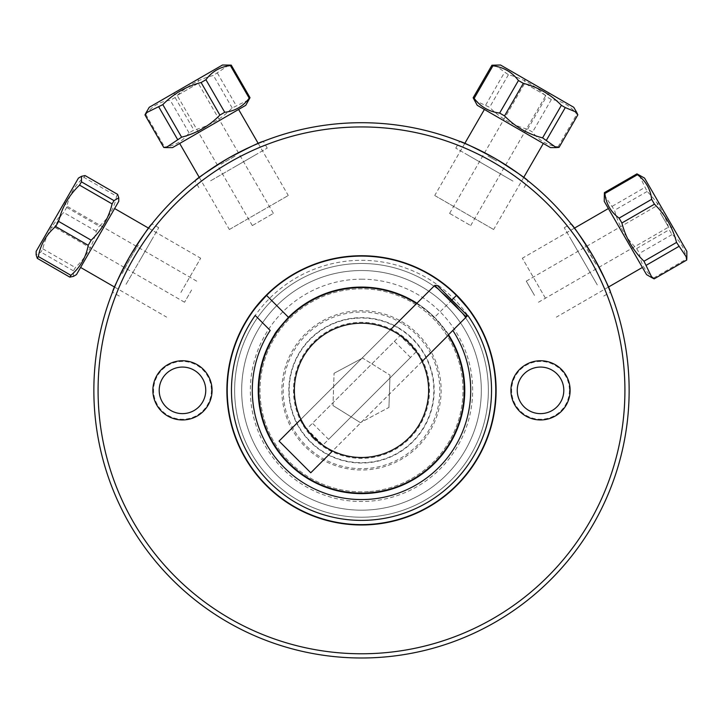 <?xml version="1.0" encoding="UTF-8"?>
<svg xmlns="http://www.w3.org/2000/svg" width="723" height="723" viewBox="0 0 723 723"><rect width="100%" height="100%" fill="white"/><g stroke="black" fill="none" stroke-linecap="round" stroke-linejoin="round"><path stroke-width="0.54" stroke-dasharray="3.62 2.71" d="M469.833 311.026A134.27 134.27 0 0 1 361.5 524.627A134.27 134.27 0 0 0 469.833 311.026A134.27 134.27 0 0 1 361.5 524.627A134.27 134.27 0 0 1 253.167 311.026A134.27 134.27 0 0 0 361.5 524.627A134.27 134.27 0 0 1 253.167 311.026M456.439 295.409A134.27 134.27 0 0 0 266.561 295.409A134.27 134.27 0 0 1 456.439 295.409A134.27 134.27 0 0 0 266.561 295.409M361.5 520.397A130.041 130.041 0 0 0 474.116 325.332A130.041 130.041 0 0 0 248.884 325.332A130.041 130.041 0 0 0 361.5 520.397M361.5 279.195A111.161 111.161 0 0 1 457.767 445.928A111.161 111.161 0 0 1 265.233 445.928A111.161 111.161 0 0 1 361.5 279.195M491.604 156.457A267.646 267.646 0 0 1 497.288 159.711L497.243 159.684A267.646 267.646 0 0 0 488.649 154.839A267.646 267.646 0 0 1 496.99 159.539L497.261 159.693A267.646 267.646 0 0 0 491.604 156.457M274.487 334.74A103.262 103.262 0 0 0 361.5 493.619A103.262 103.262 0 0 0 452.49 341.509A103.262 103.262 0 0 0 275.436 333.285M451.857 300L434.523 317.334A103.262 103.262 0 0 0 416.927 303.226M434.523 317.334C443.488 327.429 448.152 333.231 448.513 334.74L467.799 315.445M255.201 315.445L270.194 330.438M489.968 167.844L455.779 148.107L489.968 167.844C459.277 150.122 459.277 150.122 489.968 167.844C520.659 185.567 520.659 185.567 489.968 167.844M495.318 158.563C474.08 147.42 462.196 141.69 459.674 141.365C462.196 141.69 474.08 147.42 495.318 158.563C515.589 171.387 526.498 178.816 528.043 180.831C526.498 178.816 515.589 171.387 495.318 158.563M233.032 167.844L267.221 148.107L233.032 167.844C202.341 185.567 202.341 185.567 233.032 167.844C263.723 150.122 263.723 150.122 233.032 167.844M227.682 158.563C207.411 171.387 196.502 178.816 194.957 180.831C196.502 178.816 207.411 171.387 227.682 158.563C248.92 147.42 260.804 141.69 263.326 141.365C260.804 141.69 248.92 147.42 227.682 158.563M569.435 390.357A28.911 28.911 0 0 1 526.073 415.391A28.911 28.911 0 0 1 526.073 365.314A28.911 28.911 0 0 1 569.435 390.357M563.804 390.357A23.272 23.272 0 0 0 540.524 367.076A23.272 23.272 0 0 0 517.252 390.357A23.272 23.272 0 0 0 540.524 413.628A23.272 23.272 0 0 0 563.804 390.357M211.387 390.357A28.911 28.911 0 0 1 168.016 415.391A28.911 28.911 0 0 1 168.016 365.314A28.911 28.911 0 0 1 211.387 390.357M205.748 390.357A23.272 23.272 0 0 0 182.476 367.076A23.272 23.272 0 0 0 159.196 390.357A23.272 23.272 0 0 0 182.476 413.628A23.272 23.272 0 0 0 205.748 390.357M361.5 657.993A267.646 267.646 0 0 1 129.715 256.529A267.646 267.646 0 0 1 593.285 256.529A267.646 267.646 0 0 1 361.5 657.993M361.5 653.773A263.416 263.416 0 0 0 589.625 258.644A263.416 263.416 0 0 0 133.375 258.644A263.416 263.416 0 0 0 361.5 653.773M226.154 159.449L235.029 154.469L226.154 159.449M593.285 256.529C580.461 236.258 573.041 225.35 571.016 223.814C573.041 225.35 580.461 236.258 593.285 256.529C604.428 277.777 610.167 289.652 610.492 292.173C610.167 289.652 604.428 277.777 593.285 256.529M129.715 256.529C118.572 277.777 112.833 289.652 112.508 292.173C112.833 289.652 118.572 277.777 129.715 256.529C142.539 236.258 149.959 225.35 151.984 223.814C149.959 225.35 142.539 236.258 129.715 256.529M597.397 263.922L586.217 244.961L597.397 263.922M135.291 247.293A267.646 267.646 0 0 1 137.126 244.446L133.421 250.303A267.646 267.646 0 0 0 131.722 253.113L125.694 263.75A267.646 267.646 0 0 0 124.076 266.814L121.039 272.833A267.646 267.646 0 0 1 122.576 269.742L127.691 260.099A267.646 267.646 0 0 1 129.688 256.566L135.291 247.293M361.5 524.979A134.623 134.623 0 0 1 244.916 323.045A134.623 134.623 0 0 1 478.084 323.045A134.623 134.623 0 0 1 361.5 524.979M138.988 261.889L158.726 227.709L138.988 261.889C121.274 292.58 121.274 292.58 138.988 261.889C156.71 231.197 156.71 231.197 138.988 261.889M584.012 261.889L564.274 227.709L584.012 261.889C566.29 231.197 566.29 231.197 584.012 261.889C601.726 292.58 601.726 292.58 584.012 261.889M220.985 164.22L235.734 155.698L220.985 164.22M490.899 157.677A266.236 266.236 0 0 0 487.944 156.06A266.236 266.236 0 0 1 496.285 160.759L496.556 160.913A266.236 266.236 0 0 0 490.899 157.677M591.107 255.581L596.376 264.998L584.988 245.666L591.107 255.581M122.259 273.538A266.236 266.236 0 0 1 123.796 270.447L128.911 260.804A266.236 266.236 0 0 1 130.908 257.271L136.52 247.998A266.236 266.236 0 0 1 138.346 245.151L134.641 251.008A266.236 266.236 0 0 0 132.942 253.818L126.914 264.455A266.236 266.236 0 0 0 125.296 267.519L122.259 273.538M369.679 509.896A119.819 119.819 0 0 1 253.881 337.668A119.819 119.819 0 0 1 460.931 323.497A119.819 119.819 0 0 1 369.679 509.896A119.819 119.819 0 0 0 460.931 323.497A119.819 119.819 0 0 0 253.881 337.668A119.819 119.819 0 0 0 369.679 509.896M370.167 516.927A126.868 126.868 0 0 0 466.787 319.566A126.868 126.868 0 0 0 247.555 334.568A126.868 126.868 0 0 0 370.167 516.927A126.868 126.868 0 0 1 247.555 334.568A126.868 126.868 0 0 1 466.787 319.566A126.868 126.868 0 0 1 370.167 516.927M356.556 318.192A72.327 72.327 0 0 1 426.462 422.151A72.327 72.327 0 0 1 301.473 430.709A72.327 72.327 0 0 1 356.556 318.192M356.059 310.89A79.647 79.647 0 0 0 295.409 434.794A79.647 79.647 0 0 0 433.032 425.368A79.647 79.647 0 0 0 356.059 310.89M368.432 491.613A101.491 101.491 0 0 1 270.339 345.73A101.491 101.491 0 0 1 445.73 333.719A101.491 101.491 0 0 1 368.432 491.613A101.491 101.491 0 0 0 445.73 333.719A101.491 101.491 0 0 0 270.339 345.73A101.491 101.491 0 0 0 368.432 491.613M333.005 405.576L360.443 422.648L333.005 405.576L334.062 373.285L333.005 405.576M362.557 358.057L334.062 373.285L362.557 358.057L389.995 375.129L362.557 358.057M388.938 407.42L389.995 375.129L388.938 407.42L360.443 422.648L388.938 407.42M399.891 328.631A72.689 72.689 0 0 0 288.857 387.962A72.689 72.689 0 0 0 395.752 454.46A72.689 72.689 0 0 0 399.891 328.631M402.865 323.841A78.328 78.328 0 0 1 398.409 459.43A78.328 78.328 0 0 1 283.217 387.781A78.328 78.328 0 0 1 402.865 323.841M332.571 450.935C330.709 450.926 324.528 446.552 314.026 437.822C305.296 427.329 300.931 421.148 300.922 419.286C296.972 421.265 330.583 454.884 332.571 450.935L422.078 361.419M408.974 342.883C417.704 353.384 422.069 359.557 422.078 361.419C422.069 359.557 417.704 353.384 408.974 342.883C417.704 353.384 422.069 359.557 422.078 361.419C422.069 359.557 417.704 353.384 408.974 342.883C398.472 334.153 392.291 329.778 390.429 329.769C392.291 329.778 398.472 334.153 408.974 342.883C398.472 334.153 392.291 329.778 390.429 329.769C392.291 329.778 398.472 334.153 408.974 342.883M314.026 342.883A67.131 67.131 0 0 1 426.344 372.978A67.131 67.131 0 0 1 344.121 455.201A67.131 67.131 0 0 1 314.026 342.883M416.565 303.588A102.765 102.765 0 0 1 448.26 335.291M410.519 357.46L394.397 341.328L312.481 423.244L328.604 439.376L410.519 357.46M313.393 438.454A68.034 68.034 0 0 1 343.895 324.636A68.034 68.034 0 0 1 427.212 407.962A68.034 68.034 0 0 1 313.393 438.454M416.204 351.776L322.928 445.052L306.796 428.929L400.072 335.653L416.204 351.776M437.307 285.44L466.407 314.55M466.254 316.99L434.713 285.44M279.06 441.093L310.763 472.788M66.688 207.411L99.241 226.209C108.567 218.256 114.342 208.251 116.566 196.204L84.004 177.406C74.677 185.359 68.902 195.355 66.688 207.411L63.732 212.526C53.195 222.557 46.218 234.65 42.793 248.793L40.895 252.074L36.15 254.885M85.061 175.572L84.004 177.406M116.566 196.204L117.623 194.37M61.5 214.876L54.433 227.121L61.5 214.876M58.455 212.716L50.131 227.121L58.455 212.716M36.15 251.342L78.436 178.093M118.753 201.374L76.457 274.613M73.394 276.385L73.457 270.872L75.346 267.591C85.883 257.551 92.86 245.459 96.286 231.324L99.241 226.209M94.858 242.756L114.614 208.531L94.858 242.756M180.904 292.435L200.66 258.219L180.904 292.435M96.286 231.324L63.732 212.526M73.457 270.872L40.895 252.074M42.793 248.793L75.346 267.591M191.613 289.995L184.546 302.241L191.613 289.995M149.245 107.293L222.494 65.007M228.965 65.007L213.393 75.427C198.581 79.241 185.82 86.606 175.111 97.524L170.267 100.316C160.063 101.473 151.911 106.182 145.802 114.451L144.98 114.921M198.111 79.078L173.466 93.312L198.111 79.078M198.138 83.362L177.189 95.454L198.138 83.362M163.778 147.483L164.6 147.004C174.803 145.847 182.964 141.139 189.065 132.878L193.909 130.086C208.721 126.272 221.482 118.897 232.191 107.98L249.001 99.702M245.766 105.314L172.517 147.6M180.054 143.253L238.599 109.453L180.054 143.253M229.733 229.299L288.278 195.499L229.733 229.299M145.802 114.451L164.6 147.004M189.065 132.878L170.267 100.316M175.111 97.524L193.909 130.086M232.191 107.98L213.393 75.427M217.415 73.104L236.213 105.657M252.435 225.495L273.393 213.393L252.435 225.495M500.506 65.007L573.755 107.293M577.849 114.821L576.846 114.243C570.402 105.784 561.907 100.877 551.36 99.53L546.452 96.701C535.824 85.82 523.136 78.5 508.405 74.731L494.713 65.007M549.308 93.177L524.726 78.988L549.308 93.177M545.621 95.346L524.726 83.281L545.621 95.346M474.342 100.298L489.607 107.284C500.244 118.165 512.923 125.486 527.654 129.254L532.562 132.083C539.006 140.542 547.501 145.45 558.048 146.805L559.051 147.375M550.483 147.6L477.234 105.314M484.952 109.769L543.316 143.47L484.952 109.769M435.273 195.816L493.637 229.516L435.273 195.816M558.048 146.805L576.846 114.243M485.702 105.034L504.5 72.481M508.405 74.731L489.607 107.284M527.654 129.254L546.452 96.701M551.36 99.53L532.562 132.083M449.805 213.511L470.691 225.567L449.805 213.511M644.564 178.093L686.85 251.342M686.714 260.054L686.226 259.214C685.033 248.947 680.298 240.741 672.001 234.586L669.2 229.733C665.395 214.93 658.038 202.178 647.121 191.487L639.042 174.912M663.19 210.366L672.869 227.121L663.19 210.366M660.343 212.878L668.567 227.121L660.343 212.878M604.247 195.002L614.559 210.276C618.373 225.079 625.729 237.831 636.647 248.531L639.448 253.384C640.632 263.642 645.377 271.848 653.664 278.003L654.152 278.852M646.543 274.613L604.247 201.374M631.369 248.341L608.386 208.531L631.369 248.341M545.323 298.021L522.34 258.219L545.323 298.021M612.254 206.281L644.808 187.483M647.121 191.487L614.559 210.276M636.647 248.531L669.2 229.733M672.001 234.586L639.448 253.384M653.664 278.003L686.226 259.214M534.505 295.409L526.281 281.157L534.505 295.409M524.148 187.582L528.043 180.831M455.779 148.107L459.674 141.365M267.221 148.107L263.326 141.365M198.852 187.582L194.957 180.831M158.726 227.709L151.984 223.814M119.259 296.069L112.508 292.173M603.741 296.069L610.492 292.173M564.274 227.709L571.016 223.814M300.922 419.286L390.429 329.769L300.904 419.25M466.407 316.837L448.631 334.921M422.096 361.455L332.598 450.953M196.719 281.157L66.606 206.037L64.455 202.313M184.546 302.241L54.433 227.121L50.131 227.121M114.586 287.076L166.642 317.135M148.604 228.161L200.66 258.219M273.393 213.393L198.274 83.281L198.274 78.988M252.309 225.567L177.189 95.454L173.466 93.312M199.304 177.451L229.363 229.516M258.219 143.434L288.278 195.499M470.691 225.567L545.811 95.454L549.534 93.312M449.607 213.393L524.726 83.281L524.726 78.988M464.781 143.434L434.722 195.499M523.696 177.451L493.637 229.516M538.454 302.241L668.567 227.121L672.869 227.121M526.281 281.157L656.394 206.037L658.545 202.313M574.396 228.161L522.34 258.219M608.414 287.076L556.358 317.135"/><path stroke-width="1.08" d="M469.833 311.026A134.27 134.27 0 0 0 456.439 295.409A134.27 134.27 0 0 1 469.833 311.026A134.27 134.27 0 0 0 456.439 295.409L451.857 300M275.436 333.285A103.262 103.262 0 0 0 274.487 334.74C274.848 333.231 279.512 327.429 288.477 317.334L266.561 295.409A134.27 134.27 0 0 0 253.167 311.026A134.27 134.27 0 0 1 266.561 295.409C257.46 305.377 252.661 311.044 252.164 312.417A134.27 134.27 0 0 0 361.5 524.627A134.27 134.27 0 0 0 470.836 312.417C470.339 311.044 465.54 305.377 456.439 295.409A134.27 134.27 0 0 0 253.167 311.026M274.487 334.74A103.262 103.262 0 0 0 361.5 493.619A103.262 103.262 0 0 0 448.513 334.74L452.806 330.438A109.209 109.209 0 0 1 289.724 472.661A109.209 109.209 0 0 1 270.194 330.438L255.201 315.445A130.041 130.041 0 0 0 448.043 487.41A130.041 130.041 0 0 0 467.799 315.445L452.806 330.438M416.927 303.226A103.262 103.262 0 0 0 288.477 317.334M495.318 158.563C474.08 147.42 462.196 141.69 459.674 141.365C462.196 141.69 474.08 147.42 495.318 158.563C515.589 171.387 526.498 178.816 528.043 180.831C526.498 178.816 515.589 171.387 495.318 158.563M227.682 158.563C207.411 171.387 196.502 178.816 194.957 180.831C196.502 178.816 207.411 171.387 227.682 158.563C248.92 147.42 260.804 141.69 263.326 141.365C260.804 141.69 248.92 147.42 227.682 158.563M159.196 390.357A23.272 23.272 0 0 0 194.107 410.51A23.272 23.272 0 0 0 194.107 370.194A23.272 23.272 0 0 0 159.196 390.357M517.252 390.357A23.272 23.272 0 0 0 552.164 410.51A23.272 23.272 0 0 0 552.164 370.194A23.272 23.272 0 0 0 517.252 390.357M152.869 390.357A29.607 29.607 0 0 1 197.271 364.717A29.607 29.607 0 0 1 197.271 415.987A29.607 29.607 0 0 1 152.869 390.357M510.926 390.357A29.607 29.607 0 0 1 555.327 364.717A29.607 29.607 0 0 1 555.327 415.987A29.607 29.607 0 0 1 510.926 390.357M361.5 657.993A267.646 267.646 0 0 0 593.285 256.529A267.646 267.646 0 0 0 129.715 256.529A267.646 267.646 0 0 0 361.5 657.993M593.285 256.529C580.461 236.258 573.041 225.35 571.016 223.814C573.041 225.35 580.461 236.258 593.285 256.529C604.428 277.777 610.167 289.652 610.492 292.173C610.167 289.652 604.428 277.777 593.285 256.529M129.715 256.529C118.572 277.777 112.833 289.652 112.508 292.173C112.833 289.652 118.572 277.777 129.715 256.529C142.539 236.258 149.959 225.35 151.984 223.814C149.959 225.35 142.539 236.258 129.715 256.529M361.5 653.773A263.416 263.416 0 0 1 133.375 258.644A263.416 263.416 0 0 1 589.625 258.644A263.416 263.416 0 0 1 361.5 653.773M361.5 524.979A134.623 134.623 0 0 0 478.084 323.045A134.623 134.623 0 0 0 244.916 323.045A134.623 134.623 0 0 0 361.5 524.979M314.026 342.883A67.131 67.131 0 0 1 426.344 372.978A67.131 67.131 0 0 1 344.121 455.201A67.131 67.131 0 0 1 314.026 342.883M448.26 335.291A102.765 102.765 0 0 1 422.774 472.851A102.765 102.765 0 0 1 283.714 457.496A102.765 102.765 0 0 1 416.565 303.588M466.407 316.837L466.407 314.55L437.307 285.44L434.713 285.44L466.254 316.99M332.598 450.953L310.763 472.788L279.06 441.093L300.904 419.25M81.5 176.331L78.436 178.093L36.15 251.342L36.15 254.885L37.28 258.346L38.337 256.511C40.56 244.455 46.335 234.46 55.662 226.507L58.608 221.392C62.042 207.248 69.019 195.165 79.548 185.124L81.446 181.844L81.5 176.331L85.061 175.572L117.623 194.37L118.753 197.831L114.008 200.642L112.11 203.922C108.685 218.057 101.699 230.149 91.17 240.19L88.215 245.305C85.992 257.352 80.217 267.356 70.89 275.309L69.833 277.135L73.394 276.385L76.457 274.613L118.753 201.374L118.753 197.831M114.008 200.642L81.446 181.844M79.548 185.124L112.11 203.922M91.17 240.19L58.608 221.392M55.662 226.507L88.215 245.305M70.89 275.309L38.337 256.511M37.28 258.346L69.833 277.135M224.736 112.282L205.938 79.729C212.047 71.469 220.199 66.76 230.411 65.603L249.209 98.156C243.1 106.417 234.948 111.125 224.736 112.282L219.891 115.084C209.182 126.001 196.421 133.366 181.609 137.18L166.037 147.6L163.778 147.483L144.98 114.921L146.001 112.905L162.82 104.627C173.529 93.701 186.29 86.335 201.102 82.521L205.938 79.729M201.102 82.521L219.891 115.084M230.411 65.603L231.233 65.124L222.494 65.007L149.245 107.293L146.001 112.905M166.037 147.6L172.517 147.6L245.766 105.314L250.022 97.686L249.209 98.156M181.609 137.18L162.82 104.627M250.022 97.686L231.233 65.124M158.798 106.95L177.596 139.503M546.489 140.126L565.287 107.573L576.656 112.309L577.849 114.821L559.051 147.375L556.276 147.6L542.584 137.876C527.853 134.107 515.174 126.787 504.537 115.906L499.638 113.077C489.091 111.722 480.587 106.823 474.143 98.364L473.149 97.786L477.234 105.314L550.483 147.6L556.276 147.6M576.656 112.309L573.755 107.293L500.506 65.007L491.947 65.224L492.941 65.802C503.488 67.158 511.992 72.065 518.436 80.524L523.335 83.353C538.075 87.122 550.754 94.442 561.382 105.314L565.287 107.573M561.382 105.314L542.584 137.876M504.537 115.906L523.335 83.353M518.436 80.524L499.638 113.077M474.143 98.364L492.941 65.802M491.947 65.224L473.149 97.786M604.88 193.502L637.433 174.704C645.729 180.867 650.465 189.074 651.649 199.331L619.096 218.129C610.799 211.975 606.064 203.759 604.88 193.502L604.383 192.652L604.247 201.374L646.543 274.613L652.056 277.804L643.976 261.229C633.068 250.529 625.702 237.786 621.897 222.982L619.096 218.129M651.649 199.331L654.451 204.184C665.368 214.885 672.724 227.637 676.538 242.431L686.85 257.713L686.85 251.342L644.564 178.093L636.945 173.854L637.433 174.704M636.945 173.854L604.383 192.652M686.85 257.713L686.714 260.054L654.152 278.852L652.056 277.804M621.897 222.982L654.451 204.184M646.29 265.233L678.852 246.435M676.538 242.431L643.976 261.229M434.713 285.44L390.402 329.76M448.631 334.921L422.096 361.455M80.596 267.447L114.586 287.076M114.614 208.531L148.604 228.161M179.684 143.47L199.304 177.451M238.599 109.453L258.219 143.434M484.401 109.453L464.781 143.434M543.316 143.47L523.696 177.451M608.386 208.531L574.396 228.161M642.404 267.447L608.414 287.076"/></g></svg>
